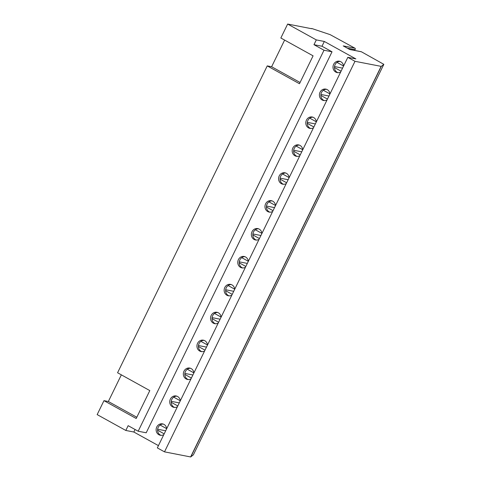 <?xml version="1.0" encoding="UTF-8"?>
<svg xmlns="http://www.w3.org/2000/svg" width="481" height="481" viewBox="0 0 481 481"><rect width="100%" height="100%" fill="white"/><g stroke="black" fill="none" stroke-linecap="round" stroke-linejoin="round"><path stroke-width="0.72" d="M311.628 28.722L287.65 24.05L280.844 37.999L313.083 55.832L299.477 83.73L267.244 65.897L117.574 372.757L149.807 390.596L136.201 418.488L103.968 400.655L97.162 414.604L125.818 430.459L133.844 432.022L135.071 429.503M158.441 445.628L133.844 432.022M287.65 24.05L316.306 39.905L324.332 41.468L355.85 58.904L347.823 57.341L157.335 447.895L164.502 451.857L190.638 456.95L193.35 454.882M354.263 50.349L355.032 49.663A0.896 0.812 -79 0 0 354.918 48.184L330.122 34.638L311.748 28.487M347.823 57.341L354.99 61.309L381.289 66.396L383.838 64.34L361.411 51.78A0.896 0.812 -79 0 0 361.189 51.695L349.633 49.447M165.68 430.79L157.642 429.226M163.251 424.068A5.802 5.279 -79 0 0 160.101 425.042A5.802 5.279 -79 0 0 157.588 430.194L164.189 433.844M160.101 425.042L166.685 428.679M166.691 428.727A5.802 5.279 -79 0 0 163.949 424.386A5.802 5.279 -79 0 0 162.53 423.869A5.802 5.279 -79 0 0 156.451 427.753A5.802 5.279 -79 0 0 158.898 434.746A5.802 5.279 -79 0 0 160.311 435.263A5.802 5.279 -79 0 0 163.805 434.638M157.588 430.194A5.802 5.279 -79 0 0 160.353 435.028A5.802 5.279 -79 0 0 161.057 435.347M332.028 51.798L324.002 50.234L138.179 431.223L146.206 432.786L332.028 51.798L321.999 46.248L324.332 41.468M180.297 400.829A5.802 5.279 -79 0 0 177.555 396.488A5.802 5.279 -79 0 0 176.136 395.971A5.802 5.279 -79 0 0 170.058 399.861A5.802 5.279 -79 0 0 172.505 406.848A5.802 5.279 -79 0 0 173.918 407.365A5.802 5.279 -79 0 0 177.411 406.74M193.903 372.931A5.802 5.279 -79 0 0 191.161 368.59A5.802 5.279 -79 0 0 189.742 368.073A5.802 5.279 -79 0 0 183.664 371.963A5.802 5.279 -79 0 0 186.111 378.956A5.802 5.279 -79 0 0 187.524 379.473A5.802 5.279 -79 0 0 191.017 378.848M207.509 345.033A5.802 5.279 -79 0 0 204.768 340.698A5.802 5.279 -79 0 0 203.349 340.181A5.802 5.279 -79 0 0 197.27 344.065A5.802 5.279 -79 0 0 199.717 351.058A5.802 5.279 -79 0 0 201.13 351.575A5.802 5.279 -79 0 0 204.623 350.95M221.116 317.135A5.802 5.279 -79 0 0 218.374 312.8A5.802 5.279 -79 0 0 216.955 312.283A5.802 5.279 -79 0 0 210.876 316.167A5.802 5.279 -79 0 0 213.323 323.16A5.802 5.279 -79 0 0 214.736 323.677A5.802 5.279 -79 0 0 218.23 323.052M234.722 289.243A5.802 5.279 -79 0 0 231.98 284.902A5.802 5.279 -79 0 0 230.561 284.385A5.802 5.279 -79 0 0 224.483 288.269A5.802 5.279 -79 0 0 226.924 295.262A5.802 5.279 -79 0 0 228.343 295.779A5.802 5.279 -79 0 0 231.836 295.154M248.328 261.345A5.802 5.279 -79 0 0 245.587 257.004A5.802 5.279 -79 0 0 244.168 256.487A5.802 5.279 -79 0 0 238.089 260.377A5.802 5.279 -79 0 0 240.53 267.37A5.802 5.279 -79 0 0 241.949 267.881A5.802 5.279 -79 0 0 245.442 267.256M261.929 233.447A5.802 5.279 -79 0 0 259.193 229.106A5.802 5.279 -79 0 0 257.774 228.589A5.802 5.279 -79 0 0 251.695 232.479A5.802 5.279 -79 0 0 254.136 239.472A5.802 5.279 -79 0 0 255.555 239.989A5.802 5.279 -79 0 0 259.049 239.364M275.535 205.549A5.802 5.279 -79 0 0 272.799 201.214A5.802 5.279 -79 0 0 271.38 200.697A5.802 5.279 -79 0 0 265.302 204.581A5.802 5.279 -79 0 0 267.743 211.574A5.802 5.279 -79 0 0 269.162 212.091A5.802 5.279 -79 0 0 272.655 211.466M289.141 177.657A5.802 5.279 -79 0 0 286.405 173.316A5.802 5.279 -79 0 0 284.986 172.799A5.802 5.279 -79 0 0 278.908 176.683A5.802 5.279 -79 0 0 281.349 183.676A5.802 5.279 -79 0 0 282.768 184.193A5.802 5.279 -79 0 0 286.261 183.568M302.747 149.759A5.802 5.279 -79 0 0 300.012 145.418A5.802 5.279 -79 0 0 298.593 144.901A5.802 5.279 -79 0 0 292.514 148.791A5.802 5.279 -79 0 0 294.955 155.778A5.802 5.279 -79 0 0 296.374 156.295A5.802 5.279 -79 0 0 299.867 155.67M316.354 121.861A5.802 5.279 -79 0 0 313.618 117.52A5.802 5.279 -79 0 0 312.199 117.003A5.802 5.279 -79 0 0 306.12 120.893A5.802 5.279 -79 0 0 308.562 127.886A5.802 5.279 -79 0 0 309.98 128.403A5.802 5.279 -79 0 0 313.474 127.778M329.96 93.963A5.802 5.279 -79 0 0 327.224 89.622A5.802 5.279 -79 0 0 325.805 89.111A5.802 5.279 -79 0 0 319.727 92.995A5.802 5.279 -79 0 0 322.168 99.988A5.802 5.279 -79 0 0 323.587 100.505A5.802 5.279 -79 0 0 327.08 99.88M343.566 66.065A5.802 5.279 -79 0 0 340.831 61.73A5.802 5.279 -79 0 0 339.412 61.213A5.802 5.279 -79 0 0 333.333 65.097A5.802 5.279 -79 0 0 335.774 72.09A5.802 5.279 -79 0 0 337.193 72.607A5.802 5.279 -79 0 0 340.686 71.982M176.858 396.17A5.802 5.279 -79 0 0 173.707 397.144A5.802 5.279 -79 0 0 171.194 402.296A5.802 5.279 -79 0 0 173.96 407.136A5.802 5.279 -79 0 0 174.663 407.455M171.194 402.296L177.796 405.952M179.287 402.892L171.248 401.328M173.707 397.144L180.291 400.787M190.464 368.272A5.802 5.279 -79 0 0 187.313 369.246A5.802 5.279 -79 0 0 184.8 374.398A5.802 5.279 -79 0 0 187.566 379.238A5.802 5.279 -79 0 0 188.269 379.557M184.8 374.398L191.402 378.054M192.893 374.994L184.854 373.43M187.313 369.246L193.897 372.889M204.07 340.38A5.802 5.279 -79 0 0 200.92 341.348A5.802 5.279 -79 0 0 198.406 346.5A5.802 5.279 -79 0 0 201.172 351.34A5.802 5.279 -79 0 0 201.876 351.659M198.406 346.5L205.008 350.156M206.499 347.102L198.461 345.532M200.92 341.348L207.503 344.991M217.677 312.482A5.802 5.279 -79 0 0 214.526 313.45A5.802 5.279 -79 0 0 212.013 318.608A5.802 5.279 -79 0 0 214.779 323.442A5.802 5.279 -79 0 0 215.476 323.761M212.013 318.608L218.614 322.258M220.106 319.204L212.067 317.634M214.526 313.45L221.11 317.093M231.283 284.584A5.802 5.279 -79 0 0 228.132 285.558A5.802 5.279 -79 0 0 225.619 290.71A5.802 5.279 -79 0 0 228.385 295.55A5.802 5.279 -79 0 0 229.082 295.863M225.619 290.71L232.221 294.36M233.712 291.306L225.673 289.742M228.132 285.558L234.716 289.201M244.889 256.686A5.802 5.279 -79 0 0 241.739 257.66A5.802 5.279 -79 0 0 239.225 262.812A5.802 5.279 -79 0 0 241.991 267.652A5.802 5.279 -79 0 0 242.689 267.971M239.225 262.812L245.827 266.468M247.318 263.408L239.279 261.844M241.739 257.66L248.322 261.303M258.495 228.794A5.802 5.279 -79 0 0 255.345 229.762A5.802 5.279 -79 0 0 252.832 234.914A5.802 5.279 -79 0 0 255.597 239.754A5.802 5.279 -79 0 0 256.295 240.073M252.832 234.914L259.433 238.57M260.924 235.51L252.88 233.946M255.345 229.762L261.929 233.405M272.102 200.896A5.802 5.279 -79 0 0 268.951 201.864A5.802 5.279 -79 0 0 266.438 207.016A5.802 5.279 -79 0 0 269.204 211.856A5.802 5.279 -79 0 0 269.901 212.175M266.438 207.016L273.04 210.672M274.531 207.618L266.486 206.048M268.951 201.864L275.535 205.507M285.708 172.998A5.802 5.279 -79 0 0 282.557 173.966A5.802 5.279 -79 0 0 280.044 179.124A5.802 5.279 -79 0 0 282.81 183.958A5.802 5.279 -79 0 0 283.507 184.277M280.044 179.124L286.646 182.774M288.137 179.72L280.092 178.15M282.557 173.966L289.141 177.609M299.314 145.1A5.802 5.279 -79 0 0 296.164 146.074A5.802 5.279 -79 0 0 293.644 151.226A5.802 5.279 -79 0 0 296.416 156.066A5.802 5.279 -79 0 0 297.114 156.385M293.644 151.226L300.252 154.882M301.743 151.822L293.699 150.258M296.164 146.074L302.747 149.717M312.921 117.202A5.802 5.279 -79 0 0 309.77 118.176A5.802 5.279 -79 0 0 307.251 123.328A5.802 5.279 -79 0 0 310.023 128.168A5.802 5.279 -79 0 0 310.72 128.487M307.251 123.328L313.859 126.984M315.35 123.924L307.305 122.36M309.77 118.176L316.354 121.819M326.527 89.31A5.802 5.279 -79 0 0 323.37 90.278A5.802 5.279 -79 0 0 320.857 95.43A5.802 5.279 -79 0 0 323.629 100.27A5.802 5.279 -79 0 0 324.326 100.589M320.857 95.43L327.465 99.086M328.956 96.032L320.911 94.462M323.37 90.278L329.96 93.921M340.133 61.412A5.802 5.279 -79 0 0 336.977 62.38A5.802 5.279 -79 0 0 334.463 67.532A5.802 5.279 -79 0 0 337.235 72.372A5.802 5.279 -79 0 0 337.933 72.691M334.463 67.532L341.071 71.188M342.562 68.134L334.517 66.564M336.977 62.38L343.566 66.023M324.002 50.234L313.973 44.685L321.999 46.248M138.179 431.223L128.15 425.673L125.818 430.459M316.306 39.905L313.973 44.685M267.244 65.897L271.621 66.745L284.62 40.085M121.35 374.849L108.345 401.509L136.808 417.255M103.968 400.655L108.345 401.509M271.621 66.745L300.078 82.491M354.918 48.184L343.242 45.911L349.735 49.501L361.411 51.78M164.502 451.857L354.99 61.309M355.032 49.663L347.312 48.16M193.344 454.906L383.826 64.352M190.807 456.95L381.289 66.396M190.638 456.95L381.126 66.396M193.35 454.894L383.838 64.34"/></g></svg>
